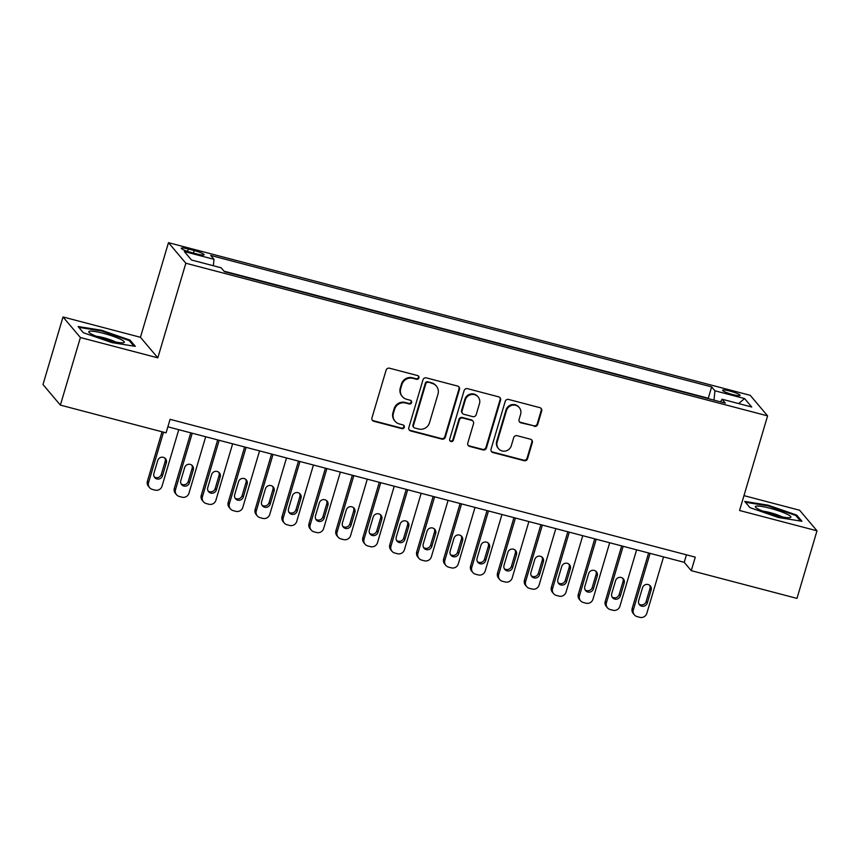 <?xml version="1.0" encoding="UTF-8"?>
<svg xmlns="http://www.w3.org/2000/svg" width="860" height="860" viewBox="0 0 860 860"><rect width="100%" height="100%" fill="white"/><g stroke="black" fill="none" stroke-linecap="round" stroke-linejoin="round"><path stroke-width="1.29" d="M418.917 377.916A1.956 1.892 139.8 0 0 417.616 375.573L389.537 368.209A2.795 2.698 139.8 0 0 386.097 370.165L371.95 417.928A2.795 2.698 139.8 0 0 373.81 421.271L401.899 428.635A1.956 1.892 139.8 0 0 403.942 425.517A1.956 1.892 139.8 0 0 403.007 424.926L399.363 423.969A8.944 8.654 139.8 0 1 393.418 413.262L394.6 409.285A8.944 8.654 139.8 0 1 405.576 403.007L409.209 403.963A1.956 1.892 139.8 0 0 411.252 400.846A1.956 1.892 139.8 0 0 410.306 400.255L406.673 399.298A8.944 8.654 139.8 0 1 400.728 388.58L401.91 384.603A8.944 8.654 139.8 0 1 412.886 378.335L416.519 379.292A1.956 1.892 139.8 0 0 418.917 377.916M402.351 396.578L401.889 396.019A8.944 8.654 139.8 0 1 400.265 388.032L401.437 384.054A8.944 8.654 139.8 0 1 412.413 377.776L416.046 378.733A1.956 1.892 139.8 0 0 418.304 375.917M372.251 420.131A2.795 2.698 139.8 0 0 373.348 420.712L401.426 428.087A1.956 1.892 139.8 0 0 403.684 425.27M395.052 421.26L394.579 420.701A8.944 8.654 139.8 0 1 392.956 412.703L394.127 408.726A8.944 8.654 139.8 0 1 405.103 402.458L408.737 403.404A1.956 1.892 139.8 0 0 410.994 400.588M729.85 391.053A9.116 1.311 16.5 0 0 722.604 390.246A9.116 1.311 16.5 0 0 732.849 394.611A9.116 1.311 16.5 0 0 740.084 395.428A9.116 1.311 16.5 0 0 729.85 391.053M534.275 426.345A2.795 2.698 139.8 0 0 537.715 424.388L541.682 410.983A2.795 2.698 139.8 0 0 539.822 407.64L508.625 399.459A2.795 2.698 139.8 0 0 505.196 401.416L491.049 449.178A2.795 2.698 139.8 0 0 492.909 452.521L524.106 460.702A2.795 2.698 139.8 0 0 527.535 458.745L532.329 442.556A2.795 2.698 139.8 0 0 530.469 439.213L517.118 435.708A2.795 2.698 139.8 0 0 513.689 437.675L511.313 445.695A7.482 7.235 139.8 0 1 498.52 448.673A7.482 7.235 139.8 0 1 497.166 441.986L506.486 410.542A7.482 7.235 139.8 0 1 519.268 407.575A7.482 7.235 139.8 0 1 520.622 414.251L519.074 419.497A2.795 2.698 139.8 0 0 520.934 422.84L533.813 425.786A2.795 2.698 139.8 0 0 537.242 423.829L541.209 410.435A2.795 2.698 139.8 0 0 540.918 408.231M739.568 510.496L817 530.813L796.983 598.399L691.268 570.653L695.278 557.14L170.087 419.336L166.088 432.849L60.372 405.114L80.399 337.529L157.821 357.846L185.846 263.235L767.593 415.885L739.568 510.496M459.466 389.408A2.795 2.698 139.8 0 0 457.606 386.065L426.41 377.884A2.795 2.698 139.8 0 0 422.98 379.84L408.833 427.603A2.795 2.698 139.8 0 0 410.693 430.946L441.889 439.127A2.795 2.698 139.8 0 0 445.319 437.17L459.466 389.408L458.993 388.86A2.795 2.698 139.8 0 0 458.702 386.656M467.517 388.666L498.714 396.858A2.795 2.698 139.8 0 1 500.574 400.201L486.427 447.963A2.795 2.698 139.8 0 1 482.998 449.92L469.646 446.415A2.795 2.698 139.8 0 1 467.786 443.072L473.527 423.7A2.795 2.698 139.8 0 0 471.667 420.357L462.809 418.024A2.795 2.698 139.8 0 0 459.38 419.992L453.403 440.159A1.956 1.892 139.8 0 1 450.06 440.933A1.956 1.892 139.8 0 1 449.705 439.18L464.088 390.623A2.795 2.698 139.8 0 1 467.517 388.666M191.189 252.442L197.112 253.99A8.826 1.268 16.5 0 0 204.121 254.775A8.826 1.268 16.5 0 0 194.199 250.55L188.275 248.992A8.826 1.268 16.5 0 0 181.267 248.207A8.826 1.268 16.5 0 0 191.189 252.442M185.846 263.235L168.474 242.671L750.221 395.32L767.593 415.885M708.715 398.75L708.285 398.244L711.65 386.892L210.7 255.441L213.989 259.333L213.345 265.74M711.65 386.892L714.939 390.784L744.567 398.556L751.704 407.006L722.077 399.233L725.367 403.114L224.417 271.674L221.127 267.782L191.5 260.01L184.362 251.561L213.989 259.333M708.285 398.244L223.987 271.158M157.821 357.846L140.449 337.281L63.016 316.964L80.399 337.529M63.016 316.964L43 384.538L60.372 405.114M817 530.813L799.628 510.249L743.964 495.639M140.449 337.281L168.474 242.671M167.872 426.829L684.227 562.322L691.268 570.653M686.452 554.818L684.227 562.322M722.077 399.233L720.529 401.846M713.983 400.137L714.939 390.784M744.567 398.556L738.622 403.566M111.95 342.624L135.321 346.354L130.096 340.162L101.48 330.24L78.109 326.52L83.345 332.712L111.95 342.624M796.672 515.065L768.066 505.153L744.695 501.423L749.931 507.626L778.537 517.537L801.907 521.257L796.672 515.065L796.349 516.161M101.276 330.939L101.48 330.24M129.763 341.248L130.096 340.162M767.862 505.852L768.066 505.153M409.123 429.806A2.795 2.698 139.8 0 0 410.22 430.387L441.416 438.579A2.795 2.698 139.8 0 0 444.846 436.611L458.993 388.86M428.215 382.356A1.956 1.892 139.8 0 0 425.818 383.732L413.402 425.657A1.956 1.892 139.8 0 0 414.703 427.99L418.53 429A8.944 8.654 139.8 0 0 429.505 422.733L437.998 394.073A8.944 8.654 139.8 0 0 432.053 383.366L427.753 381.797A1.956 1.892 139.8 0 0 425.345 383.173L425.818 383.732M413.757 427.398L413.284 426.85A1.956 1.892 139.8 0 1 412.929 425.098L425.345 383.173M436.375 386.075L435.902 385.527A8.944 8.654 139.8 0 0 431.58 382.808L432.053 383.366M427.753 381.797L431.58 382.808M468.077 445.276A2.795 2.698 139.8 0 0 469.173 445.856L482.524 449.361A2.795 2.698 139.8 0 0 485.954 447.404L500.101 399.642A2.795 2.698 139.8 0 0 499.81 397.438M473.011 421.206L472.548 420.647A2.795 2.698 139.8 0 0 471.194 419.798L462.336 417.476A2.795 2.698 139.8 0 0 458.907 419.433L452.94 439.6L453.403 440.159M449.855 440.632A1.956 1.892 139.8 0 0 452.94 439.6M479.482 403.598A7.482 7.235 139.8 0 0 470.957 394.6A7.482 7.235 139.8 0 0 465.335 399.889L462.056 410.972A2.795 2.698 139.8 0 0 463.906 414.316L472.763 416.638A2.795 2.698 139.8 0 0 476.193 414.681L479.482 403.598M478.117 396.922L477.655 396.363A7.482 7.235 139.8 0 0 464.862 399.33L465.335 399.889M462.562 413.466L462.089 412.908A2.795 2.698 139.8 0 1 461.583 410.413L464.862 399.33M519.365 421.701A2.795 2.698 139.8 0 0 520.461 422.281L533.813 425.786M519.268 407.575L518.795 407.017A7.482 7.235 139.8 0 0 506.013 409.983L506.486 410.542M498.52 448.673L498.058 448.114A7.482 7.235 139.8 0 1 496.693 441.427L506.013 409.983M491.339 451.382A2.795 2.698 139.8 0 0 492.436 451.962L523.633 460.154A2.795 2.698 139.8 0 0 527.062 458.187L531.856 442.008A2.795 2.698 139.8 0 0 531.566 439.804M162.046 431.785L147.404 481.202A5.697 5.504 -40.2 0 0 148.436 486.298L149.619 487.685A5.697 5.504 139.8 0 0 152.36 489.415L155.058 490.125A5.697 5.504 139.8 0 0 162.046 486.126L178.762 429.688M149.619 487.685A5.697 5.504 139.8 0 1 148.576 482.589L163.518 432.171M154.198 476.816A4.558 4.407 139.8 0 0 161.325 474.376L165.174 461.401A4.558 4.407 139.8 0 0 164.862 458.079M162.508 475.763L166.346 462.787A4.558 4.407 139.8 0 0 161.153 457.305A4.558 4.407 139.8 0 0 157.735 460.519L153.886 473.494A4.558 4.407 139.8 0 0 159.078 478.977A4.558 4.407 139.8 0 0 162.508 475.763L161.325 474.376M103.501 333.358A18.511 2.655 16.5 0 0 89.182 332.53A18.511 2.655 16.5 0 0 109.607 340.592A18.511 2.655 16.5 0 0 123.55 342.71A18.511 2.655 16.5 0 0 103.501 333.358M115.584 341.979A12.674 1.817 16.5 0 0 103.522 337.7A12.674 1.817 16.5 0 0 96.266 336.249M83.366 332.712L78.841 327.37L101.491 330.971L129.204 340.582L133.881 346.118M756.456 506.099A18.511 2.655 16.5 0 0 755.768 507.432A18.511 2.655 16.5 0 0 771.904 514.291A18.511 2.655 16.5 0 0 789.824 517.666A18.511 2.655 16.5 0 0 790.136 517.612A18.511 2.655 16.5 0 0 778.794 510.894A18.511 2.655 16.5 0 0 756.456 506.099M749.942 507.626L745.426 502.272L768.066 505.884L795.79 515.495L800.466 521.031M782.159 516.881A12.674 1.817 16.5 0 0 762.852 511.162M190.759 432.827L174.344 488.276A5.697 5.504 -40.2 0 0 175.375 493.361L176.547 494.747A5.697 5.504 139.8 0 0 179.299 496.478L181.987 497.188A5.697 5.504 139.8 0 0 188.974 493.199L205.701 436.751M176.547 494.747A5.697 5.504 139.8 0 1 175.515 489.662L192.231 433.214M181.137 483.879A4.558 4.407 139.8 0 0 188.265 481.439L192.102 468.463A4.558 4.407 139.8 0 0 191.791 465.152M189.436 482.825L193.285 469.85A4.558 4.407 139.8 0 0 188.082 464.368A4.558 4.407 139.8 0 0 184.663 467.593L180.815 480.568A4.558 4.407 139.8 0 0 186.007 486.05A4.558 4.407 139.8 0 0 189.436 482.825L188.265 481.439M217.688 439.901L201.272 495.338A5.697 5.504 -40.2 0 0 202.304 500.434L203.476 501.821A5.697 5.504 139.8 0 0 206.228 503.551L208.926 504.25A5.697 5.504 139.8 0 0 215.914 500.262L232.63 443.814M203.476 501.821A5.697 5.504 139.8 0 1 202.444 496.725L219.16 440.288M208.066 490.952A4.558 4.407 139.8 0 0 215.194 488.502L219.042 475.526A4.558 4.407 139.8 0 0 218.72 472.215M216.365 489.899L220.214 476.924A4.558 4.407 139.8 0 0 215.022 471.441A4.558 4.407 139.8 0 0 211.592 474.656L207.754 487.631A4.558 4.407 139.8 0 0 212.947 493.113A4.558 4.407 139.8 0 0 216.365 489.899L215.194 488.502M244.627 446.963L228.201 502.401A5.697 5.504 -40.2 0 0 229.233 507.497L230.415 508.883A5.697 5.504 139.8 0 0 233.167 510.614L235.855 511.324A5.697 5.504 139.8 0 0 242.843 507.325L259.559 450.887M230.415 508.883A5.697 5.504 139.8 0 1 229.373 503.799L246.1 447.35M234.995 498.015A4.558 4.407 139.8 0 0 242.133 495.575L245.971 482.6A4.558 4.407 139.8 0 0 245.659 479.278M243.305 496.962L247.142 483.987A4.558 4.407 139.8 0 0 241.95 478.504A4.558 4.407 139.8 0 0 238.532 481.729L234.683 494.704A4.558 4.407 139.8 0 0 239.875 500.187A4.558 4.407 139.8 0 0 243.305 496.962L242.133 495.575M271.556 454.037L255.141 509.475A5.697 5.504 -40.2 0 0 256.173 514.559L257.344 515.957A5.697 5.504 139.8 0 0 260.096 517.677L262.784 518.386A5.697 5.504 139.8 0 0 269.771 514.398L286.498 457.95M257.344 515.957A5.697 5.504 139.8 0 1 256.312 510.862L273.028 454.424M261.934 505.078A4.558 4.407 139.8 0 0 269.062 502.638L272.899 489.662A4.558 4.407 139.8 0 0 272.588 486.351M270.233 504.024L274.082 491.049A4.558 4.407 139.8 0 0 268.89 485.567A4.558 4.407 139.8 0 0 265.46 488.792L261.612 501.767A4.558 4.407 139.8 0 0 266.815 507.25A4.558 4.407 139.8 0 0 270.233 504.024L269.062 502.638M298.495 461.1L282.069 516.538A5.697 5.504 -40.2 0 0 283.101 521.633L284.273 523.02A5.697 5.504 139.8 0 0 287.025 524.75L289.723 525.46A5.697 5.504 139.8 0 0 296.711 521.461L313.427 465.023M284.273 523.02A5.697 5.504 139.8 0 1 283.241 517.924L299.957 461.487M288.863 512.151A4.558 4.407 139.8 0 0 295.99 509.711L299.839 496.736A4.558 4.407 139.8 0 0 299.517 493.414M297.162 511.098L301.011 498.123A4.558 4.407 139.8 0 0 295.818 492.64A4.558 4.407 139.8 0 0 292.389 495.854L288.552 508.83A4.558 4.407 139.8 0 0 293.744 514.312A4.558 4.407 139.8 0 0 297.162 511.098L295.99 509.711M325.424 468.162L308.998 523.611A5.697 5.504 -40.2 0 0 310.041 528.696L311.212 530.082A5.697 5.504 139.8 0 0 313.964 531.813L316.652 532.523A5.697 5.504 139.8 0 0 323.639 528.534L340.356 472.086M311.212 530.082A5.697 5.504 139.8 0 1 310.17 524.998L326.897 468.55M315.792 519.214A4.558 4.407 139.8 0 0 322.93 516.774L326.768 503.799A4.558 4.407 139.8 0 0 326.456 500.488M324.102 518.161L327.94 505.185A4.558 4.407 139.8 0 0 322.747 499.703A4.558 4.407 139.8 0 0 319.329 502.928L315.48 515.903A4.558 4.407 139.8 0 0 320.673 521.386A4.558 4.407 139.8 0 0 324.102 518.161L322.93 516.774M352.353 475.236L335.938 530.674A5.697 5.504 -40.2 0 0 336.969 535.769L338.141 537.156A5.697 5.504 139.8 0 0 340.893 538.887L343.581 539.586A5.697 5.504 139.8 0 0 350.579 535.597L367.295 479.149M338.141 537.156A5.697 5.504 139.8 0 1 337.109 532.06L353.825 475.623M342.731 526.288A4.558 4.407 139.8 0 0 349.859 523.837L353.707 510.862A4.558 4.407 139.8 0 0 353.385 507.55M351.031 525.234L354.879 512.259A4.558 4.407 139.8 0 0 349.687 506.776A4.558 4.407 139.8 0 0 346.257 509.991L342.409 522.966A4.558 4.407 139.8 0 0 347.612 528.448A4.558 4.407 139.8 0 0 351.031 525.234L349.859 523.837M379.292 482.299L362.866 537.736A5.697 5.504 -40.2 0 0 363.898 542.832L365.07 544.219A5.697 5.504 139.8 0 0 367.822 545.949L370.52 546.659A5.697 5.504 139.8 0 0 377.508 542.66L394.224 486.222M365.07 544.219A5.697 5.504 139.8 0 1 364.038 539.134L380.754 482.686M369.66 533.351A4.558 4.407 139.8 0 0 376.787 530.91L380.636 517.935A4.558 4.407 139.8 0 0 380.324 514.613M377.97 532.297L381.808 519.322A4.558 4.407 139.8 0 0 376.615 513.839A4.558 4.407 139.8 0 0 373.186 517.064L369.348 530.039A4.558 4.407 139.8 0 0 374.541 535.522A4.558 4.407 139.8 0 0 377.97 532.297L376.787 530.91M406.221 489.372L389.795 544.81A5.697 5.504 -40.2 0 0 390.838 549.895L392.01 551.292A5.697 5.504 139.8 0 0 394.762 553.012L397.449 553.722A5.697 5.504 139.8 0 0 404.437 549.733L421.163 493.285M392.01 551.292A5.697 5.504 139.8 0 1 390.977 546.197L407.694 489.759M396.6 540.413A4.558 4.407 139.8 0 0 403.727 537.973L407.565 524.998A4.558 4.407 139.8 0 0 407.253 521.687M404.899 539.36L408.737 526.385A4.558 4.407 139.8 0 0 403.544 520.902A4.558 4.407 139.8 0 0 400.126 524.127L396.277 537.102A4.558 4.407 139.8 0 0 401.469 542.585A4.558 4.407 139.8 0 0 404.899 539.36L403.727 537.973M433.15 496.435L416.735 551.873A5.697 5.504 -40.2 0 0 417.767 556.968L418.938 558.355A5.697 5.504 139.8 0 0 421.69 560.086L424.388 560.795A5.697 5.504 139.8 0 0 431.376 556.796L448.092 500.359M418.938 558.355A5.697 5.504 139.8 0 1 417.906 553.27L434.623 496.822M423.529 547.487A4.558 4.407 139.8 0 0 430.656 545.046L434.504 532.071A4.558 4.407 139.8 0 0 434.182 528.75M431.827 546.433L435.676 533.458A4.558 4.407 139.8 0 0 430.484 527.976A4.558 4.407 139.8 0 0 427.054 531.19L423.217 544.165A4.558 4.407 139.8 0 0 428.409 549.648A4.558 4.407 139.8 0 0 431.827 546.433L430.656 545.046M460.089 503.498L443.663 558.946A5.697 5.504 -40.2 0 0 444.695 564.031L445.878 565.418A5.697 5.504 139.8 0 0 448.619 567.149L451.317 567.858A5.697 5.504 139.8 0 0 458.305 563.87L475.021 507.421M445.878 565.418A5.697 5.504 139.8 0 1 444.835 560.333L461.562 503.885M450.457 554.549A4.558 4.407 139.8 0 0 457.584 552.109L461.433 539.134A4.558 4.407 139.8 0 0 461.121 535.823M458.767 553.496L462.605 540.521A4.558 4.407 139.8 0 0 457.412 535.038A4.558 4.407 139.8 0 0 453.983 538.263L450.145 551.238A4.558 4.407 139.8 0 0 455.338 556.721A4.558 4.407 139.8 0 0 458.767 553.496L457.584 552.109M487.018 510.571L470.592 566.009A5.697 5.504 -40.2 0 0 471.635 571.104L472.806 572.491A5.697 5.504 139.8 0 0 475.558 574.222L478.246 574.921A5.697 5.504 139.8 0 0 485.233 570.933L501.96 514.484M472.806 572.491A5.697 5.504 139.8 0 1 471.774 567.396L488.491 510.958M477.397 561.623A4.558 4.407 139.8 0 0 484.524 559.172L488.362 546.197A4.558 4.407 139.8 0 0 488.05 542.886M485.696 560.57L489.533 547.594A4.558 4.407 139.8 0 0 484.341 542.112A4.558 4.407 139.8 0 0 480.923 545.326L477.074 558.301A4.558 4.407 139.8 0 0 482.267 563.784A4.558 4.407 139.8 0 0 485.696 560.57L484.524 559.172M513.947 517.634L497.531 573.072A5.697 5.504 -40.2 0 0 498.563 578.167L499.735 579.554A5.697 5.504 139.8 0 0 502.487 581.285L505.185 581.994A5.697 5.504 139.8 0 0 512.173 577.995L528.889 521.558M499.735 579.554A5.697 5.504 139.8 0 1 498.703 574.469L515.419 518.021M504.325 568.686A4.558 4.407 139.8 0 0 511.453 566.245L515.301 553.27A4.558 4.407 139.8 0 0 514.979 549.948M512.625 567.632L516.473 554.657A4.558 4.407 139.8 0 0 511.281 549.174A4.558 4.407 139.8 0 0 507.851 552.399L504.014 565.375A4.558 4.407 139.8 0 0 509.206 570.857A4.558 4.407 139.8 0 0 512.625 567.632L511.453 566.245M540.886 524.707L524.46 580.145A5.697 5.504 -40.2 0 0 525.492 585.23L526.675 586.628A5.697 5.504 139.8 0 0 529.416 588.358L532.114 589.057A5.697 5.504 139.8 0 0 539.102 585.069L555.818 528.62M526.675 586.628A5.697 5.504 139.8 0 1 525.632 581.532L542.359 525.094M531.254 575.749A4.558 4.407 139.8 0 0 538.381 573.308L542.23 560.333A4.558 4.407 139.8 0 0 541.918 557.022M539.564 574.695L543.402 561.72A4.558 4.407 139.8 0 0 538.21 556.237A4.558 4.407 139.8 0 0 534.78 559.462L530.942 572.438A4.558 4.407 139.8 0 0 536.135 577.92A4.558 4.407 139.8 0 0 539.564 574.695L538.381 573.308M567.815 531.77L551.389 587.208A5.697 5.504 -40.2 0 0 552.432 592.303L553.603 593.69A5.697 5.504 139.8 0 0 556.355 595.421L559.043 596.13A5.697 5.504 139.8 0 0 566.03 592.132L582.758 535.694M553.603 593.69A5.697 5.504 139.8 0 1 552.571 588.605L569.288 532.157M558.194 582.822A4.558 4.407 139.8 0 0 565.321 580.382L569.159 567.407A4.558 4.407 139.8 0 0 568.847 564.085M566.493 581.768L570.341 568.793A4.558 4.407 139.8 0 0 565.138 563.311A4.558 4.407 139.8 0 0 561.72 566.525L557.871 579.5A4.558 4.407 139.8 0 0 563.063 584.983A4.558 4.407 139.8 0 0 566.493 581.768L565.321 580.382M594.744 538.833L578.328 594.282A5.697 5.504 -40.2 0 0 579.361 599.366L580.532 600.753A5.697 5.504 139.8 0 0 583.284 602.484L585.982 603.193A5.697 5.504 139.8 0 0 592.97 599.205L609.686 542.757M580.532 600.753A5.697 5.504 139.8 0 1 579.5 595.668L596.216 539.22M585.122 589.885A4.558 4.407 139.8 0 0 592.25 587.445L596.098 574.469A4.558 4.407 139.8 0 0 595.776 571.158M593.421 588.831L597.27 575.856A4.558 4.407 139.8 0 0 592.078 570.374A4.558 4.407 139.8 0 0 588.649 573.599L584.811 586.574A4.558 4.407 139.8 0 0 590.003 592.056A4.558 4.407 139.8 0 0 593.421 588.831L592.25 587.445M621.683 545.906L605.257 601.344A5.697 5.504 -40.2 0 0 606.289 606.44L607.472 607.826A5.697 5.504 139.8 0 0 610.224 609.557L612.911 610.256A5.697 5.504 139.8 0 0 619.899 606.268L636.615 549.819M607.472 607.826A5.697 5.504 139.8 0 1 606.429 602.731L623.156 546.293M612.051 596.958A4.558 4.407 139.8 0 0 619.189 594.507L623.027 581.532A4.558 4.407 139.8 0 0 622.715 578.221M620.361 595.905L624.199 582.929A4.558 4.407 139.8 0 0 619.007 577.447A4.558 4.407 139.8 0 0 615.588 580.661L611.739 593.636A4.558 4.407 139.8 0 0 616.932 599.119A4.558 4.407 139.8 0 0 620.361 595.905L619.189 594.507M648.612 552.969L632.197 608.407A5.697 5.504 -40.2 0 0 633.229 613.503L634.4 614.889A5.697 5.504 139.8 0 0 637.153 616.62L639.84 617.329A5.697 5.504 139.8 0 0 646.827 613.33L663.554 556.893M634.4 614.889A5.697 5.504 139.8 0 1 633.368 609.804L650.085 553.356M638.991 604.021A4.558 4.407 139.8 0 0 646.118 601.581L649.956 588.605A4.558 4.407 139.8 0 0 649.644 585.284M647.29 602.967L651.138 589.992A4.558 4.407 139.8 0 0 645.946 584.51A4.558 4.407 139.8 0 0 642.517 587.735L638.668 600.71A4.558 4.407 139.8 0 0 643.871 606.192A4.558 4.407 139.8 0 0 647.29 602.967L646.118 601.581M187.577 251.367L188.275 248.992M193.468 253.033L194.199 250.55M412.413 377.776L412.886 378.335M401.437 384.054L401.91 384.603M400.265 388.032L400.728 388.58M408.737 403.404L409.209 403.963M405.103 402.458L405.576 403.007M394.127 408.726L394.6 409.285M392.956 412.703L393.418 413.262M401.426 428.087L401.899 428.635M373.348 420.712L373.81 421.271M416.046 378.733L416.519 379.292M444.846 436.611L445.319 437.17M441.416 438.579L441.889 439.127M410.22 430.387L410.693 430.946M412.929 425.098L413.402 425.657M500.101 399.642L500.574 400.201M485.954 447.404L486.427 447.963M482.524 449.361L482.998 449.92M469.173 445.856L469.646 446.415M471.194 419.798L471.667 420.357M462.336 417.476L462.809 418.024M458.907 419.433L459.38 419.992M461.583 410.413L462.056 410.972M520.461 422.281L520.934 422.84M496.693 441.427L497.166 441.986M531.856 442.008L532.329 442.556M527.062 458.187L527.535 458.745M523.633 460.154L524.106 460.702M492.436 451.962L492.909 452.521M541.209 410.435L541.682 410.983M537.242 423.829L537.715 424.388M148.576 482.589L147.404 481.202M165.174 461.401L166.346 462.787M175.515 489.662L174.344 488.276M192.102 468.463L193.285 469.85M202.444 496.725L201.272 495.338M219.042 475.526L220.214 476.924M229.373 503.799L228.201 502.401M245.971 482.6L247.142 483.987M256.312 510.862L255.141 509.475M272.899 489.662L274.082 491.049M283.241 517.924L282.069 516.538M299.839 496.736L301.011 498.123M310.17 524.998L308.998 523.611M326.768 503.799L327.94 505.185M337.109 532.06L335.938 530.674M353.707 510.862L354.879 512.259M364.038 539.134L362.866 537.736M380.636 517.935L381.808 519.322M390.977 546.197L389.795 544.81M407.565 524.998L408.737 526.385M417.906 553.27L416.735 551.873M434.504 532.071L435.676 533.458M444.835 560.333L443.663 558.946M461.433 539.134L462.605 540.521M471.774 567.396L470.592 566.009M488.362 546.197L489.533 547.594M498.703 574.469L497.531 573.072M515.301 553.27L516.473 554.657M525.632 581.532L524.46 580.145M542.23 560.333L543.402 561.72M552.571 588.605L551.389 587.208M569.159 567.407L570.341 568.793M579.5 595.668L578.328 594.282M596.098 574.469L597.27 575.856M606.429 602.731L605.257 601.344M623.027 581.532L624.199 582.929M633.368 609.804L632.197 608.407M649.956 588.605L651.138 589.992"/></g></svg>
